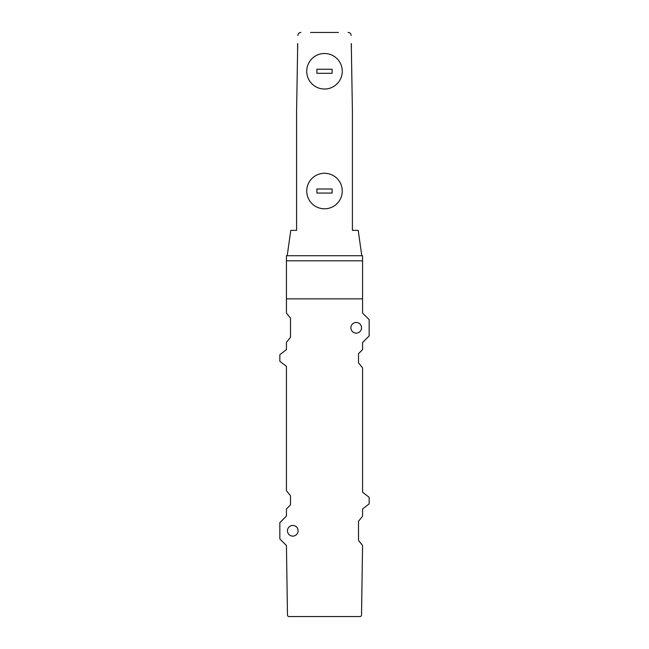 <?xml version="1.0" encoding="UTF-8"?>
<svg xmlns="http://www.w3.org/2000/svg" width="649" height="649" viewBox="0 0 649 649"><rect width="100%" height="100%" fill="white"/><g stroke="black" fill="none" stroke-linecap="round" stroke-linejoin="round"><path stroke-width="0.97" d="M297.721 43.613L296.593 111.109L296.593 230.363L290.801 230.363L287.199 255.738L361.801 255.738L358.199 230.363L352.407 230.363L352.407 111.109L351.279 43.613M338.454 32.45L310.547 32.45M351.393 50.208L351.393 43.613M362.564 298.873L286.436 298.873L286.436 313.086L290.501 318.156L290.501 337.285L286.436 342.364L286.436 349.616L279.841 354.695L279.841 361.29L286.436 366.369L286.436 490.701L290.501 495.771L290.501 504.906L286.436 508.962L286.436 516.069L279.841 522.664L279.841 538.905L286.436 545.501L287.475 615.057A1.525 1.525 0 0 0 289 616.55L360 616.55A1.525 1.525 0 0 0 361.525 615.057L362.564 545.501L358.499 540.43L358.499 521.301L362.564 516.223L362.564 508.962L369.159 503.892L369.159 497.296L362.564 492.218L362.564 367.886L358.499 362.815L358.499 353.681L362.564 349.616L362.564 342.518L369.159 335.914L369.159 319.681L362.564 313.086L362.564 260.809L286.436 260.809L286.436 298.873M351.141 35.444A3.042 3.042 0 0 0 348.099 32.45M300.901 32.45A3.042 3.042 0 0 0 297.859 35.444M332.11 69.24L316.89 69.24L316.89 73.305L332.11 73.305L332.11 69.24M342.258 71.268A17.758 17.758 0 0 0 315.617 55.887A17.758 17.758 0 0 0 315.617 86.65A17.758 17.758 0 0 0 342.258 71.268M332.11 189.005L316.89 189.005L316.89 193.061L332.11 193.061L332.11 189.005M342.258 191.033A17.758 17.758 0 0 0 315.617 175.652A17.758 17.758 0 0 0 315.617 206.414A17.758 17.758 0 0 0 342.258 191.033M298.11 530.785A5.33 5.33 0 0 0 290.119 526.177A5.33 5.33 0 0 0 290.119 535.401A5.33 5.33 0 0 0 298.11 530.785M361.542 327.802A5.33 5.33 0 0 0 353.551 323.186A5.33 5.33 0 0 0 353.551 332.41A5.33 5.33 0 0 0 361.542 327.802M362.564 260.809L362.564 255.738L361.801 255.738M286.436 260.809L286.436 255.738L287.199 255.738M297.607 50.208L297.607 43.613"/></g></svg>
